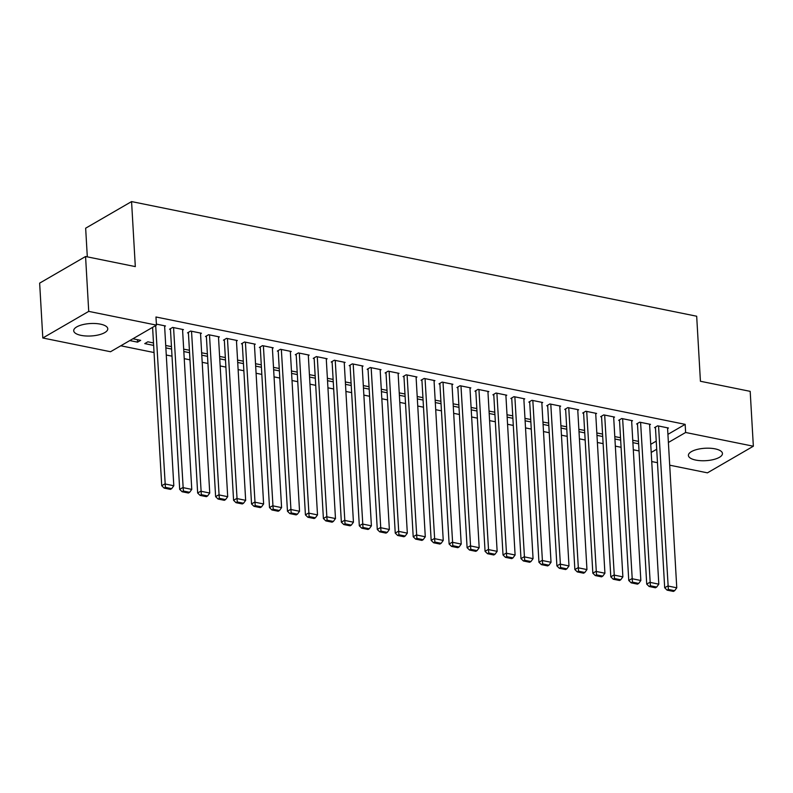 <?xml version="1.0" encoding="UTF-8"?>
<svg xmlns="http://www.w3.org/2000/svg" width="793" height="793" viewBox="0 0 793 793"><rect width="100%" height="100%" fill="white"/><g stroke="black" fill="none" stroke-linecap="round" stroke-linejoin="round"><path stroke-width="1.19" d="M100.414 324.139A17.049 6.225 -3.3 0 1 107.769 328.778A17.049 6.225 -3.3 0 1 98.808 334.844A17.049 6.225 -3.3 0 1 81.064 335.37A17.049 6.225 -3.3 0 1 73.709 330.74A17.049 6.225 -3.3 0 1 82.67 324.664A17.049 6.225 -3.3 0 1 100.414 324.139M715.108 448.858A17.049 6.225 -3.3 0 1 722.453 453.487A17.049 6.225 -3.3 0 1 713.492 459.553A17.049 6.225 -3.3 0 1 695.748 460.079A17.049 6.225 -3.3 0 1 688.403 455.45A17.049 6.225 -3.3 0 1 697.354 449.383A17.049 6.225 -3.3 0 1 715.108 448.858M120.794 345.788L154.05 352.538M166.272 355.016L172.012 356.176M184.234 358.654L189.973 359.824M202.195 362.302L207.935 363.472M220.157 365.95L225.896 367.109M238.118 369.588L243.857 370.757M256.089 373.235L261.819 374.405M274.051 376.883L279.78 378.043M292.012 380.521L297.752 381.691M309.974 384.169L315.713 385.339M327.935 387.817L333.675 388.976M345.897 391.455L351.636 392.624M363.858 395.102L369.597 396.272M381.82 398.75L387.559 399.91M399.791 402.388L405.52 403.558M417.752 406.036L423.492 407.205M435.714 409.684L441.453 410.843M453.675 413.322L459.415 414.491M471.637 416.969L477.376 418.139M489.598 420.617L495.338 421.777M507.56 424.255L513.299 425.425M525.531 427.903L531.26 429.072M543.492 431.551L549.222 432.71M561.454 435.188L567.193 436.358M579.415 438.836L585.155 440.006M597.377 442.484L603.116 443.644M615.338 446.122L621.078 447.292M633.3 449.77L639.039 450.939M110.534 351.735L42.812 337.996L88.727 311.381L156.449 325.12L110.534 351.735M88.727 311.381L85.565 256.506L39.65 283.131L42.812 337.996M87.309 256.863L85.654 228.196L131.569 201.581L696.68 316.229L700.427 381.264L750.188 391.355L753.35 446.221L707.435 472.846L669.698 465.184M657.476 462.706L651.737 461.546M153.634 345.411L144.752 343.607L147.855 341.803L153.495 342.953M182.588 330.106L183.451 329.601L172.666 327.42L169.563 329.214L170.465 329.402M189.557 352.697L183.827 351.537M183.689 349.148L189.418 350.238M218.511 337.392L219.374 336.896L208.599 334.705L205.496 336.51L206.388 336.688M225.49 359.982L219.75 358.823M219.611 356.434L225.341 357.534M254.434 344.677L255.296 344.182L244.522 341.991L241.419 343.795L242.311 343.974M261.412 367.278L255.673 366.108M255.534 363.729L261.274 364.82M290.367 351.973L291.219 351.468L280.444 349.287L277.342 351.081L278.244 351.269M297.335 374.564L291.596 373.404M291.457 371.015L297.197 372.105M326.29 359.259L327.152 358.763L316.367 356.572L313.265 358.377L314.167 358.555M333.258 381.849L327.529 380.69M327.39 378.301L333.119 379.401M362.213 366.544L363.075 366.049L352.3 363.858L349.198 365.662L350.09 365.841M369.191 389.145L363.452 387.975M363.313 385.596L369.042 386.687M398.136 373.84L398.998 373.334L388.223 371.154L385.12 372.948L386.022 373.136M405.114 396.431L399.375 395.271M399.236 392.882L404.975 393.972M434.068 381.126L434.921 380.63L424.146 378.439L421.043 380.243L421.945 380.422M441.037 403.716L435.298 402.557M435.169 400.168L440.898 401.268M469.991 388.411L470.854 387.916L460.069 385.725L456.966 387.529L457.868 387.708M476.97 411.012L471.23 409.842M471.092 407.463L476.821 408.554M505.914 395.707L506.777 395.201L496.002 393.021L492.899 394.815L493.791 395.003M512.893 418.298L507.153 417.138M507.014 414.749L512.744 415.839M541.847 402.993L542.699 402.497L531.925 400.306L528.822 402.11L529.724 402.289M548.815 425.583L543.076 424.424M542.937 422.035L548.677 423.135M577.77 410.278L578.622 409.783L567.847 407.592L564.745 409.396L565.647 409.575M584.738 432.879L578.999 431.709M578.87 429.33L584.6 430.421M613.693 417.574L614.555 417.068L603.77 414.888L600.678 416.682L601.57 416.87M620.671 440.165L614.932 439.005M614.793 436.616L620.522 437.706M649.616 424.86L650.478 424.364L639.703 422.173L636.601 423.977L637.493 424.156M650.746 444.318L656.227 441.136M667.924 434.356L685.162 424.354L155.973 316.992L156.449 325.12M667.587 428.507L668.44 428.002L657.665 425.821L654.562 427.615L655.464 427.804M638.633 443.812L632.893 442.643M632.755 440.264L638.484 441.354M631.654 421.212L632.517 420.716L621.742 418.526L618.639 420.33L619.531 420.508M602.7 436.517L596.97 435.357M596.832 432.968L602.561 434.068M595.731 413.926L596.594 413.431L585.809 411.24L582.706 413.044L583.608 413.222M566.777 429.231L561.038 428.071M560.899 425.682L566.638 426.773M559.808 406.64L560.661 406.135L549.886 403.954L546.783 405.748L547.685 405.937M530.854 421.945L525.115 420.776M524.976 418.397L530.715 419.487M523.876 399.345L524.738 398.849L513.963 396.659L510.861 398.463L511.753 398.641M494.931 414.65L489.192 413.49M489.053 411.101L494.782 412.201M487.953 392.059L488.815 391.564L478.04 389.373L474.938 391.177L475.83 391.355M458.998 407.364L453.269 406.204M453.13 403.815L458.86 404.906M452.03 384.774L452.892 384.268L442.107 382.087L439.005 383.881L439.907 384.07M423.075 400.078L417.336 398.909M417.197 396.53L422.937 397.62M416.107 377.478L416.959 376.982L406.185 374.792L403.082 376.596L403.984 376.774M387.153 392.783L381.413 391.623M381.274 389.234L387.014 390.334M380.174 370.192L381.036 369.697L370.262 367.506L367.159 369.31L368.051 369.488M351.23 385.497L345.49 384.337M345.351 381.948L351.081 383.039M344.251 362.907L345.114 362.401L334.329 360.22L331.226 362.014L332.128 362.203M315.297 378.211L309.557 377.042M309.429 374.663L315.158 375.753M308.328 355.611L309.181 355.115L298.406 352.925L295.303 354.729L296.205 354.907M279.374 370.916L273.635 369.756M273.496 367.367L279.235 368.467M272.405 348.325L273.258 347.83L262.483 345.639L259.38 347.443L260.282 347.621M243.451 363.63L237.712 362.47M237.573 360.081L243.302 361.172M236.473 341.04L237.335 340.534L226.56 338.353L223.457 340.147L224.35 340.336M207.518 356.344L201.789 355.175M201.65 352.796L207.379 353.886M200.55 333.744L201.412 333.248L190.627 331.058L187.525 332.862L188.427 333.04M171.595 349.049L165.856 347.889M165.727 345.5L171.457 346.6M164.627 326.458L165.479 325.963L156.39 324.119M137.417 339.691L137.566 342.15L140.668 340.346L132.897 338.77M137.566 342.15L129.794 340.574M685.162 424.354L685.628 432.482L753.35 446.221M85.565 256.506L135.316 266.607L131.569 201.581M651.212 452.446L656.693 449.264M668.39 442.484L685.628 432.482M667.547 427.824L676.766 587.801L667.785 585.977L664.683 587.772L667.111 590.151L673.396 591.419L674.645 590.706L668.35 589.427L667.111 590.151M655.424 427.12L664.683 587.772M658.557 426L668.35 589.427M674.645 590.706L676.766 587.801M649.576 424.176L658.805 584.154L649.824 582.33L646.721 584.124L649.15 586.503L655.434 587.782L656.683 587.058L650.389 585.789L649.15 586.503M637.453 423.472L646.721 584.124M640.595 422.362L650.389 585.789M656.683 587.058L658.805 584.154M631.615 420.538L640.843 580.506L631.862 578.682L628.76 580.486L631.188 582.855L637.473 584.134L638.712 583.42L632.427 582.141L631.188 582.855M619.492 419.834L628.76 580.486M622.634 418.714L632.427 582.141M638.712 583.42L640.843 580.506M613.653 416.89L622.882 576.868L613.901 575.044L610.798 576.838L613.227 579.217L619.511 580.486L620.75 579.772L614.466 578.494L613.227 579.217M601.53 416.186L610.798 576.838M604.672 415.066L614.466 578.494M620.75 579.772L622.882 576.868M595.692 413.242L604.92 573.22L595.93 571.396L592.837 573.19L595.265 575.569L601.55 576.848L602.789 576.124L596.505 574.856L595.265 575.569M583.569 412.538L592.837 573.19M586.711 411.428L596.505 574.856M602.789 576.124L604.92 573.22M577.73 409.604L586.949 569.572L577.968 567.748L574.866 569.552L577.304 571.922L583.589 573.2L584.828 572.487L578.543 571.208L577.304 571.922M565.607 408.901L574.866 569.552M568.75 407.78L578.543 571.208M584.828 572.487L586.949 569.572M559.769 405.957L568.987 565.934L560.007 564.11L556.904 565.905L559.333 568.284L565.627 569.552L566.866 568.839L560.582 567.56L559.333 568.284M547.646 405.253L556.904 565.905M550.788 404.133L560.582 567.56M566.866 568.839L568.987 565.934M541.807 402.309L551.026 562.287L542.045 560.463L538.943 562.257L541.371 564.636L547.666 565.915L548.905 565.191L542.61 563.922L541.371 564.636M529.684 401.605L538.943 562.257M532.827 400.495L542.61 563.922M548.905 565.191L551.026 562.287M523.836 398.671L533.065 558.639L524.084 556.815L520.981 558.619L523.41 560.988L529.694 562.267L530.943 561.553L524.649 560.274L523.41 560.988M511.713 397.967L520.981 558.619M514.855 396.847L524.649 560.274M530.943 561.553L533.065 558.639M505.875 395.023L515.103 555.001L506.122 553.177L503.02 554.971L505.448 557.35L511.733 558.619L512.972 557.905L506.687 556.627L505.448 557.35M493.752 394.319L503.02 554.971M496.894 393.199L506.687 556.627M512.972 557.905L515.103 555.001M487.913 391.375L497.142 551.353L488.161 549.529L485.058 551.323L487.487 553.702L493.771 554.981L495.01 554.257L488.726 552.989L487.487 553.702M475.79 390.671L485.058 551.323M478.932 389.561L488.726 552.989M495.01 554.257L497.142 551.353M469.952 387.737L479.18 547.705L470.199 545.881L467.097 547.685L469.525 550.055L475.81 551.333L477.049 550.62L470.764 549.341L469.525 550.055M457.829 387.034L467.097 547.685M460.971 385.913L470.764 549.341M477.049 550.62L479.18 547.705M451.99 384.09L461.209 544.067L452.228 542.243L449.125 544.038L451.564 546.417L457.848 547.685L459.088 546.972L452.803 545.693L451.564 546.417M439.867 383.386L449.125 544.038M443.009 382.266L452.803 545.693M459.088 546.972L461.209 544.067M434.029 380.442L443.247 540.42L434.267 538.596L431.164 540.39L433.593 542.769L439.887 544.048L441.126 543.324L434.842 542.055L433.593 542.769M421.906 379.738L431.164 540.39M425.048 378.628L434.842 542.055M441.126 543.324L443.247 540.42M416.067 376.804L425.286 536.772L416.305 534.948L413.203 536.752L415.631 539.121L421.926 540.4L423.165 539.686L416.88 538.407L415.631 539.121M403.944 376.1L413.203 536.752M407.087 374.98L416.88 538.407M423.165 539.686L425.286 536.772M398.106 373.156L407.324 533.134L398.344 531.31L395.241 533.104L397.67 535.483L403.954 536.752L405.203 536.038L398.909 534.76L397.67 535.483M385.983 372.452L395.241 533.104M389.115 371.332L398.909 534.76M405.203 536.038L407.324 533.134M380.134 369.508L389.363 529.486L380.382 527.662L377.28 529.456L379.708 531.835L385.993 533.114L387.242 532.39L380.947 531.122L379.708 531.835M368.011 368.804L377.28 529.456M371.154 367.694L380.947 531.122M387.242 532.39L389.363 529.486M362.173 365.87L371.402 525.838L362.421 524.014L359.318 525.818L361.747 528.188L368.031 529.466L369.27 528.753L362.986 527.474L361.747 528.188M350.05 365.167L359.318 525.818M353.192 364.046L362.986 527.474M369.27 528.753L371.402 525.838M344.212 362.223L353.44 522.2L344.459 520.377L341.357 522.171L343.785 524.55L350.07 525.818L351.309 525.105L345.024 523.826L343.785 524.55M332.089 361.519L341.357 522.171M335.231 360.399L345.024 523.826M351.309 525.105L353.44 522.2M326.25 358.575L335.479 518.553L326.488 516.729L323.395 518.523L325.824 520.902L332.108 522.181L333.347 521.457L327.063 520.188L325.824 520.902M314.127 357.871L323.395 518.523M317.269 356.761L327.063 520.188M333.347 521.457L335.479 518.553M308.289 354.937L317.507 514.905L308.527 513.081L305.424 514.885L307.862 517.254L314.147 518.533L315.386 517.819L309.101 516.54L307.862 517.254M296.166 354.233L305.424 514.885M299.308 353.113L309.101 516.54M315.386 517.819L317.507 514.905M290.327 351.289L299.546 511.267L290.565 509.443L287.462 511.237L289.891 513.616L296.185 514.885L297.425 514.171L291.14 512.893L289.891 513.616M278.204 350.585L287.462 511.237M281.346 349.465L291.14 512.893M297.425 514.171L299.546 511.267M272.366 347.641L281.584 507.619L272.604 505.795L269.501 507.589L271.93 509.968L278.224 511.247L279.463 510.523L273.169 509.255L271.93 509.968M260.243 346.938L269.501 507.589M263.385 345.827L273.169 509.255M279.463 510.523L281.584 507.619M254.394 344.003L263.623 503.971L254.642 502.147L251.54 503.951L253.968 506.321L260.253 507.599L261.502 506.886L255.207 505.607L253.968 506.321M242.271 343.3L251.54 503.951M245.414 342.179L255.207 505.607M261.502 506.886L263.623 503.971M236.433 340.356L245.661 500.333L236.681 498.51L233.578 500.304L236.007 502.683L242.291 503.951L243.53 503.238L237.246 501.959L236.007 502.683M224.31 339.652L233.578 500.304M227.452 338.532L237.246 501.959M243.53 503.238L245.661 500.333M218.471 336.708L227.7 496.686L218.719 494.862L215.617 496.656L218.045 499.035L224.33 500.314L225.569 499.59L219.284 498.321L218.045 499.035M206.349 336.004L215.617 496.656M209.491 334.894L219.284 498.321M225.569 499.59L227.7 496.686M200.51 333.07L209.739 493.038L200.758 491.214L197.655 493.018L200.084 495.387L206.368 496.666L207.607 495.952L201.323 494.673L200.084 495.387M188.387 332.366L197.655 493.018M191.529 331.246L201.323 494.673M207.607 495.952L209.739 493.038M182.549 329.422L191.767 489.4L182.786 487.576L179.684 489.37L182.122 491.749L188.407 493.018L189.646 492.304L183.361 491.026L182.122 491.749M170.426 328.718L179.684 489.37M173.568 327.598L183.361 491.026M189.646 492.304L191.767 489.4M164.587 325.774L173.806 485.752L164.825 483.928L161.722 485.722L164.151 488.101L170.445 489.38L171.684 488.657L165.4 487.388L164.151 488.101M152.593 327.35L161.722 485.722M155.696 325.556L165.4 487.388M171.684 488.657L173.806 485.752"/></g></svg>
